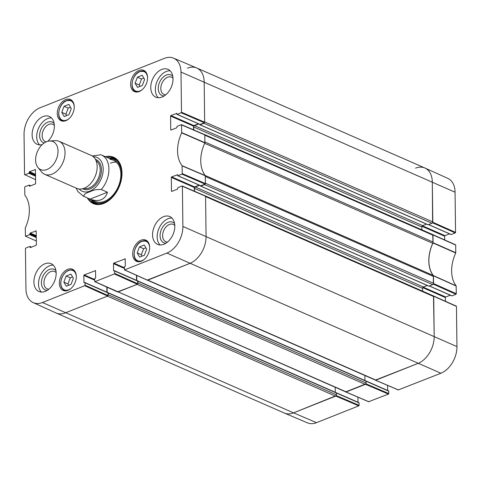 <?xml version="1.0" encoding="UTF-8"?>
<svg xmlns="http://www.w3.org/2000/svg" width="481" height="481" viewBox="0 0 481 481"><rect width="100%" height="100%" fill="white"/><g stroke="black" fill="none" stroke-linecap="round" stroke-linejoin="round"><path stroke-width="0.72" d="M433.285 284.145L455.982 294.276L456.307 293.735L456.144 285.834A30.664 20.521 113.7 0 1 455.741 253.018L455.711 245.07L455.375 244.787M455.982 294.276L451.996 295.857L429.395 285.954M451.683 295.725A0.451 0.301 -66.3 0 0 451.996 295.857M450.294 295.196L445.713 297.017L423.172 287.133M422.769 287.638L445.388 297.559A0.451 0.301 113.7 0 1 445.713 297.017M445.388 297.559L445.436 301.28M398.358 389.899L440.933 373.238A22.204 14.857 -66.3 0 0 456.95 346.597L456.457 306.415L456.126 306.138M387.596 385.389L387.656 390.464M365.692 380.916A0.451 0.301 113.7 0 1 366.023 381.192L388.738 391.155A0.451 0.301 -66.3 0 0 388.407 390.879M388.738 391.155L388.768 393.548L365.861 383.772M368.693 401.683L388.444 394.089L388.768 393.548M357.93 397.168L357.996 402.248M336.027 392.7A0.451 0.301 113.7 0 1 336.363 392.977L359.079 402.94A0.451 0.301 -66.3 0 0 358.742 402.663M359.079 402.94L359.109 405.333L336.201 395.55M336.129 395.677L293.548 412.86A22.499 15.055 113.7 0 1 284.379 413.065L307.461 422.859A22.204 14.857 -66.3 0 0 316.51 422.661L358.784 405.868L359.109 405.333M432.533 222.799L455.23 232.93L455.555 232.389L455.062 192.208A22.204 14.857 -66.3 0 0 447.823 178.385L424.976 168.043A22.499 15.055 113.7 0 1 432.311 182.052L432.593 222.703M455.23 232.93L451.244 234.512L428.643 224.603M450.931 234.379A0.451 0.301 -66.3 0 0 451.244 234.512M449.543 233.85L444.967 235.672L422.42 225.787M422.017 226.292L444.642 236.213A0.451 0.301 113.7 0 1 444.967 235.672M444.642 236.213L444.684 239.935M432.738 234.614L432.99 242.953A30.369 20.322 -66.3 0 0 433.393 275.589L433.339 284.055M415.584 168.152A22.499 15.055 113.7 0 1 424.976 168.043M365.788 383.892L345.731 391.883M433.489 295.959L434.199 336.441A22.499 15.055 113.7 0 1 417.971 363.438L375.39 380.098M36.315 240.981L25.439 236.213L25.259 227.982A30.664 20.521 -66.3 0 0 24.856 195.166L24.693 187.265L25.018 186.724L29.004 185.143A0.451 0.301 113.7 0 1 29.341 185.419L30.447 185.906M25.625 236.213L29.612 234.626L36.273 237.548M36.261 236.862L29.936 234.085A0.451 0.301 113.7 0 1 29.612 234.626M29.936 234.085L29.93 233.574L36.255 236.351M36.249 235.666L30.255 233.038A0.451 0.301 -66.3 0 0 29.93 233.574M30.255 233.038L36.165 230.946M30.592 247.493L30.099 247.276A0.451 0.301 -66.3 0 0 30.429 247.553L36.033 245.328A0.451 0.301 -66.3 0 0 36.358 244.787L36.189 231.09A0.451 0.301 -66.3 0 0 35.859 230.808M30.099 247.276L30.093 246.765L31.199 247.252M85.041 285.185L85.011 282.792L107.978 292.863L108.009 295.52L85.041 285.185L84.716 285.72L42.448 302.513A22.204 14.857 113.7 0 1 33.177 302.615A22.204 14.857 113.7 0 1 25.938 288.792L25.445 248.611L25.77 248.07L29.756 246.488A0.451 0.301 113.7 0 1 30.093 246.765M84.422 282.618L83.928 282.401A0.451 0.301 -66.3 0 0 84.265 282.678L84.68 282.515A0.451 0.301 113.7 0 1 85.011 282.792M83.928 282.401L83.844 275.445L94.583 280.152M94.577 279.467L84.169 274.91A0.451 0.301 -66.3 0 0 83.844 275.445M84.169 274.91L95.521 270.659M114.706 273.4L114.676 271.007L137.644 281.078L137.674 283.736L114.706 273.4L114.382 273.942L94.931 281.662L94.571 278.992A0.451 0.301 113.7 0 1 94.895 278.457L95.304 278.289A0.451 0.301 -66.3 0 0 95.629 277.753L95.545 270.797A0.451 0.301 -66.3 0 0 95.214 270.52M114.087 270.833L113.594 270.617A0.451 0.301 -66.3 0 0 113.931 270.893L114.34 270.731A0.451 0.301 113.7 0 1 114.676 271.007M113.594 270.617L113.51 263.666L124.248 268.368M124.236 267.683L113.835 263.125A0.451 0.301 -66.3 0 0 113.51 263.666M113.835 263.125L125.186 258.874M171.982 191.324L171.489 191.107A0.451 0.301 -66.3 0 0 171.825 191.39L177.429 189.159A0.451 0.301 -66.3 0 0 177.754 188.624L177.748 188.113A0.451 0.301 113.7 0 1 178.072 187.572L182.058 185.985L182.395 186.267L182.882 226.449A22.204 14.857 113.7 0 1 166.865 253.09L124.597 269.883L124.23 267.214A0.451 0.301 113.7 0 1 124.555 266.672L124.97 266.51A0.451 0.301 -66.3 0 0 125.294 265.969L125.21 259.012A0.451 0.301 -66.3 0 0 124.874 258.736M171.489 191.107L171.326 177.411L194.288 187.476A0.451 0.301 113.7 0 1 194.613 186.935L171.651 176.87A0.451 0.301 -66.3 0 0 171.326 177.411M171.651 176.87L177.561 174.777M177.928 175.709L181.914 174.128L205.098 184.109L200.896 185.78L177.928 175.709A0.451 0.301 113.7 0 1 177.591 175.433L177.585 174.922A0.451 0.301 -66.3 0 0 177.248 174.645M171.236 129.978L170.743 129.762A0.451 0.301 -66.3 0 0 171.074 130.044L176.677 127.814A0.451 0.301 -66.3 0 0 177.002 127.279L176.996 126.762A0.451 0.301 113.7 0 1 177.321 126.226L181.493 124.639L181.68 132.87A30.664 20.521 -66.3 0 0 182.077 165.686L182.239 173.587L181.914 174.128M170.743 129.762L170.575 116.065L193.542 126.13A0.451 0.301 113.7 0 1 193.867 125.589L170.899 115.524A0.451 0.301 -66.3 0 0 170.575 116.065M170.899 115.524L176.81 113.432M177.176 114.364L181.163 112.782L204.347 122.763L200.144 124.435L177.176 114.364A0.451 0.301 113.7 0 1 176.84 114.087L176.834 113.576A0.451 0.301 -66.3 0 0 176.503 113.3M35.564 179.635L24.543 174.585L24.05 134.403A22.204 14.857 113.7 0 1 40.067 107.762L164.49 58.339A22.204 14.857 113.7 0 1 173.539 58.141A22.204 14.857 113.7 0 1 181 72.06L181.487 112.241L181.163 112.782M24.874 174.862L28.86 173.28L35.522 176.202M35.516 175.517L29.185 172.739A0.451 0.301 113.7 0 1 28.86 173.28M29.185 172.739L29.179 172.228L35.51 175.006M35.498 174.314L29.503 171.687A0.451 0.301 -66.3 0 0 29.179 172.228M29.503 171.687L35.42 169.601M29.84 186.147L29.347 185.931A0.451 0.301 -66.3 0 0 29.684 186.207L35.287 183.982A0.451 0.301 -66.3 0 0 35.612 183.441L35.444 169.745A0.451 0.301 -66.3 0 0 35.107 169.462M29.347 185.931L29.341 185.419M139.225 91.528A11.586 7.75 113.7 0 1 134.446 91.606A11.586 7.75 113.7 0 1 131.998 77.886A11.586 7.75 113.7 0 1 143.747 70.388A11.586 7.75 113.7 0 1 147.246 80.862A11.586 7.75 113.7 0 1 139.225 91.528M141.3 261.255A11.586 7.75 113.7 0 1 136.52 261.333A11.586 7.75 113.7 0 1 134.073 247.613A11.586 7.75 113.7 0 1 145.821 240.115A11.586 7.75 113.7 0 1 149.32 250.589A11.586 7.75 113.7 0 1 141.3 261.255M67.965 290.386A11.586 7.75 113.7 0 1 63.185 290.464A11.586 7.75 113.7 0 1 60.738 276.743A11.586 7.75 113.7 0 1 72.487 269.246A11.586 7.75 113.7 0 1 75.986 279.72A11.586 7.75 113.7 0 1 67.965 290.386M65.891 120.659A11.586 7.75 113.7 0 1 61.111 120.737A11.586 7.75 113.7 0 1 58.664 107.016A11.586 7.75 113.7 0 1 70.412 99.519A11.586 7.75 113.7 0 1 73.918 109.993A11.586 7.75 113.7 0 1 65.891 120.659M162.061 97.048A15.188 10.161 113.7 0 1 155.796 97.15A15.188 10.161 113.7 0 1 152.585 79.167A15.188 10.161 113.7 0 1 167.989 69.336A15.188 10.161 113.7 0 1 172.577 83.069A15.188 10.161 113.7 0 1 162.061 97.048M163.859 244.276A15.188 10.161 113.7 0 1 157.594 244.384A15.188 10.161 113.7 0 1 154.389 226.395A15.188 10.161 113.7 0 1 169.787 216.57A15.188 10.161 113.7 0 1 174.375 230.297A15.188 10.161 113.7 0 1 163.859 244.276M45.208 291.414A15.188 10.161 113.7 0 1 38.943 291.516A15.188 10.161 113.7 0 1 35.732 273.527A15.188 10.161 113.7 0 1 51.136 263.702A15.188 10.161 113.7 0 1 55.724 277.429A15.188 10.161 113.7 0 1 45.208 291.414M42.244 144.565A15.188 10.161 113.7 0 1 37.145 144.282A15.188 10.161 113.7 0 1 33.935 126.299A15.188 10.161 113.7 0 1 49.339 116.468A15.188 10.161 113.7 0 1 54.329 127.273A15.188 10.161 113.7 0 1 47.799 141.3M87.332 197.913A25.307 16.931 -66.3 0 0 113.011 196.633A25.307 16.931 -66.3 0 0 121.849 176.467A25.307 16.931 -66.3 0 0 105.393 156.71M64.201 116.528L61.778 112.35L64.081 106.301L68.855 104.401L71.278 108.58L68.981 114.628L64.201 116.528M71.056 284.355L66.306 286.237L63.841 282.113L66.15 276.028L70.899 274.14L73.365 278.265L71.056 284.355M139.61 257.119L137.187 252.946L139.484 246.897L144.264 244.997L146.681 249.17L144.384 255.225L139.61 257.119M137.536 87.392L135.113 83.219L137.41 77.17L142.19 75.27L144.613 79.449L142.316 85.498L137.536 87.392M204.347 122.763L204.672 122.222L204.178 82.041A22.499 15.055 -66.3 0 0 196.621 67.935L173.539 58.141M199.837 124.296A0.451 0.301 -66.3 0 0 200.144 124.435M198.443 123.773L193.867 125.589M193.542 126.13L193.584 129.846M205.098 184.109L205.417 183.568L205.261 175.577A30.369 20.322 113.7 0 1 204.858 142.941L204.828 134.902L204.491 134.626M200.583 185.642A0.451 0.301 -66.3 0 0 200.896 185.78M199.194 185.119L194.613 186.935M194.288 187.476L194.336 191.191M147.258 280.074L189.839 263.426A22.499 15.055 -66.3 0 0 206.066 236.43L205.573 196.248L205.243 195.971M136.496 275.318L136.556 280.387M137.644 281.078A0.451 0.301 -66.3 0 0 137.307 280.796M117.592 291.859L137.35 284.277L137.674 283.736M106.83 287.103L106.896 292.171M107.978 292.863A0.451 0.301 -66.3 0 0 107.642 292.58M33.177 302.615L56.024 312.957A22.499 15.055 -66.3 0 0 65.416 312.848L107.684 296.055L108.009 295.52M61.778 112.35L65.915 114.165L66.709 115.53M70.485 107.209L68.212 108.111L65.915 114.165M64.081 106.301L68.212 108.111M135.113 83.219L139.249 85.035L140.043 86.4M143.819 78.078L141.546 78.98L139.249 85.035M137.41 77.17L141.546 78.98M137.187 252.946L141.324 254.756L142.117 256.126M145.893 247.805L143.621 248.707L141.324 254.756M139.484 246.897L143.621 248.707M72.565 276.93L70.286 277.838L67.977 283.922L68.771 285.257M66.15 276.028L70.286 277.838M63.841 282.113L67.977 283.922M91.041 199.543A24.633 16.48 -66.3 0 0 95.214 203.625M114.935 158.634A24.633 16.48 -66.3 0 0 109.103 158.333M91.294 199.651A23.467 15.705 -66.3 0 0 92.009 200.373A23.467 15.705 -66.3 0 0 118.801 187.151A23.467 15.705 -66.3 0 0 110.371 158.483A23.467 15.705 -66.3 0 0 109.361 158.447M93.073 200.048A22.499 15.055 -66.3 0 0 118.392 186.357A22.499 15.055 -66.3 0 0 110.095 159.397M116.324 162.145A22.499 15.055 -66.3 0 0 110.426 163.137M172.781 76.287A11.219 7.51 -66.3 0 0 166.36 75.06A11.219 7.51 -66.3 0 0 158.339 86.947A11.219 7.51 -66.3 0 0 164.153 95.966M165.759 94.787A9.422 6.301 113.7 0 1 163.931 94.42A9.422 6.301 113.7 0 1 161.081 85.907A9.422 6.301 113.7 0 1 167.604 77.231A9.422 6.301 113.7 0 1 171.495 77.164A9.422 6.301 113.7 0 1 173.004 78.265M170.1 70.773A15.188 10.161 -66.3 0 0 157.179 81.181A15.188 10.161 -66.3 0 0 158.279 97.727M54.131 123.419A11.219 7.51 -66.3 0 0 47.709 122.192A11.219 7.51 -66.3 0 0 39.809 133.207A11.219 7.51 -66.3 0 0 44.24 142.965M46.254 141.853A9.422 6.301 113.7 0 1 45.274 141.558A9.422 6.301 113.7 0 1 42.43 133.039A9.422 6.301 113.7 0 1 48.954 124.363A9.422 6.301 113.7 0 1 52.844 124.296A9.422 6.301 113.7 0 1 54.347 125.397M51.449 117.905A15.188 10.161 -66.3 0 0 38.528 128.313A15.188 10.161 -66.3 0 0 39.628 144.859M55.928 270.653A11.219 7.51 -66.3 0 0 49.507 269.42A11.219 7.51 -66.3 0 0 41.486 281.313A11.219 7.51 -66.3 0 0 47.3 290.332M48.906 289.153A9.422 6.301 113.7 0 1 47.078 288.786A9.422 6.301 113.7 0 1 44.228 280.267A9.422 6.301 113.7 0 1 50.752 271.597A9.422 6.301 113.7 0 1 54.642 271.531A9.422 6.301 113.7 0 1 56.145 272.631M53.247 265.139A15.188 10.161 -66.3 0 0 40.326 275.541A15.188 10.161 -66.3 0 0 41.426 292.093M174.579 223.515A11.219 7.51 -66.3 0 0 168.164 222.288A11.219 7.51 -66.3 0 0 160.143 234.181A11.219 7.51 -66.3 0 0 165.951 243.2M167.556 242.015A9.422 6.301 113.7 0 1 165.729 241.654A9.422 6.301 113.7 0 1 162.879 233.135A9.422 6.301 113.7 0 1 169.408 224.465A9.422 6.301 113.7 0 1 173.292 224.399A9.422 6.301 113.7 0 1 174.801 225.499M171.897 218.007A15.188 10.161 -66.3 0 0 158.983 228.409A15.188 10.161 -66.3 0 0 160.083 244.961M106.806 157.329A24.633 16.48 113.7 0 1 113.817 158.069A24.633 16.48 113.7 0 1 121.837 176.617M113.113 196.513A24.633 16.48 113.7 0 1 94.035 203.186A24.633 16.48 113.7 0 1 88.744 198.533M100.782 154.708L101.473 154.99A22.499 15.055 113.7 0 0 100.914 154.762L92.274 155.964M90.097 199.11L83.977 196.422C83.556 194.577 85.54 193.031 89.935 191.781C93.146 190.013 96.946 189.261 101.335 189.526L107.461 192.214C106.331 195.953 104.215 198.461 101.112 199.735C97.974 200.938 94.3 200.733 90.097 199.11L107.461 192.214M46.988 169.498A15.296 10.233 113.7 0 1 37.939 167.478A15.296 10.233 113.7 0 1 37.44 151.479A15.296 10.233 113.7 0 1 49.549 141.005A15.296 10.233 113.7 0 1 57.948 152.988A15.296 10.233 113.7 0 1 46.988 169.498M49.549 141.005L55.074 140.644A17.995 12.043 113.7 0 1 59.091 141.324A17.995 12.043 113.7 0 1 64.526 157.594A17.995 12.043 113.7 0 1 52.062 174.164A17.995 12.043 113.7 0 1 44.637 174.284A17.995 12.043 113.7 0 1 41.426 171.789L37.939 167.478M59.091 141.324L91.216 155.405A17.995 12.043 113.7 0 1 96.651 171.675A17.995 12.043 113.7 0 1 84.187 188.245A17.995 12.043 113.7 0 1 76.762 188.372L44.637 174.284M42.448 302.513L293.548 412.86A22.499 15.055 -66.3 0 1 284.265 413.017L56.133 313.005A22.499 15.055 -66.3 0 0 65.416 312.848L107.437 296.158L335.57 396.17A1.124 0.752 -66.3 0 0 336.381 394.817L108.249 294.805A1.124 0.752 113.7 0 1 107.991 295.665M108.249 294.805L108.225 292.965A0.451 0.301 -66.3 0 0 107.93 292.676M107.143 292.28L107.083 287.217M94.931 281.662L345.821 391.919A1.124 0.752 -66.3 0 0 346.284 391.913L118.152 291.901L137.103 284.373L365.235 384.385A1.124 0.752 -66.3 0 0 366.047 383.032L137.915 283.02A1.124 0.752 113.7 0 1 137.656 283.88M137.915 283.02L137.891 281.181A0.451 0.301 -66.3 0 0 137.596 280.892M136.808 280.495L136.742 275.433M147.559 280.219L375.481 380.14A1.124 0.752 -66.3 0 0 375.95 380.128L147.811 280.116L189.839 263.426A22.499 15.055 -66.3 0 0 206.066 236.43L205.579 196.555L433.712 296.567A1.124 0.752 -66.3 0 0 433.339 295.863L205.207 195.851A1.124 0.752 113.7 0 1 205.321 195.923M194.504 191.264L194.468 188.33A1.124 0.752 113.7 0 1 195.28 186.983L199.561 185.281M200.481 185.684L200.481 185.84A0.451 0.301 -66.3 0 0 200.817 186.117L204.605 184.614L432.738 284.626A1.124 0.752 -66.3 0 0 433.549 283.273L433.465 276.479A2.249 1.503 -66.3 0 0 433.147 275.415L205.177 175.475M205.207 184.043A1.124 0.752 113.7 0 1 204.605 184.614M433.549 283.273L205.417 183.261L205.333 176.467L433.465 276.479M204.678 143.338L432.756 243.326A2.249 1.503 -66.3 0 0 433.044 242.015L204.912 142.003L204.828 135.209L432.96 235.221A1.124 0.752 -66.3 0 0 432.587 234.518L204.455 134.506A1.124 0.752 113.7 0 1 204.569 134.578M193.753 129.918L193.717 126.984A1.124 0.752 113.7 0 1 194.528 125.637L198.815 123.936M199.729 124.332L199.729 124.495A0.451 0.301 -66.3 0 0 200.066 124.771L203.854 123.268L431.986 223.28A1.124 0.752 -66.3 0 0 432.798 221.927L432.311 182.052A22.499 15.055 -66.3 0 0 424.867 167.995L196.735 67.983A22.499 15.055 -66.3 0 0 187.452 68.14M204.461 122.691A1.124 0.752 113.7 0 1 203.854 123.268M432.798 221.927L204.665 121.915L204.178 82.041A22.499 15.055 -66.3 0 0 196.735 67.983M431.986 223.28L428.198 224.783A0.451 0.301 113.7 0 1 427.892 224.651M426.497 224.122L422.661 225.649A1.124 0.752 -66.3 0 0 421.849 226.996L421.885 229.822M433.044 242.015L432.96 235.221M432.756 243.326A30.369 20.322 -66.3 0 0 433.147 275.415M432.738 284.626L428.95 286.129A0.451 0.301 113.7 0 1 428.637 285.997M427.248 285.467L423.412 286.995A1.124 0.752 -66.3 0 0 422.601 288.341L422.637 291.167M375.95 380.128L417.971 363.438A22.499 15.055 -66.3 0 0 434.199 336.441L433.712 296.567M364.881 375.487L364.941 380.501M137.891 281.181L366.023 381.192L366.047 383.032M346.284 391.913L365.235 384.385M335.215 387.271L335.275 392.286M108.225 292.965L336.363 392.977L336.381 394.817M316.51 422.661L293.548 412.86L335.57 396.17M432.99 242.953L455.741 253.018M455.802 252.753L433.056 242.689M456.144 285.834L433.393 275.589M433.459 275.805L456.21 286.051M432.96 234.914L455.711 245.07M455.555 232.389L432.804 222.234M456.307 293.735L433.555 283.58M433.706 296.26L456.457 306.415M398.665 390.031L375.697 380.23M166.865 253.09L440.933 373.238M365.482 384.289L388.444 394.089M335.822 396.067L358.784 405.868M368.999 401.809L346.037 392.009M182.882 226.449L456.95 346.597M181 72.06L455.062 192.208M69.048 118.645A10.576 7.077 113.7 0 1 58.898 115.013A10.576 7.077 113.7 0 1 66.414 100.854A10.576 7.077 113.7 0 1 74.248 106.77M71.122 288.372A10.576 7.077 113.7 0 1 62.668 288.642A10.576 7.077 113.7 0 1 61.821 278.084A10.576 7.077 113.7 0 1 70.238 270.13A10.576 7.077 113.7 0 1 76.323 276.497M144.45 259.241A10.576 7.077 113.7 0 1 134.307 255.609A10.576 7.077 113.7 0 1 141.817 241.45A10.576 7.077 113.7 0 1 149.657 247.366M142.382 89.514A10.576 7.077 113.7 0 1 132.233 85.883A10.576 7.077 113.7 0 1 139.743 71.723A10.576 7.077 113.7 0 1 147.583 77.639M72.811 101.569A11.021 7.377 -66.3 0 0 71.26 100.505L66.552 100.571C58.838 103.102 55.634 118.38 62.41 120.695A11.021 7.377 -66.3 0 0 64.244 121.116M72.372 100.992L71.26 100.505A11.021 7.377 -66.3 0 0 66.715 100.577M146.146 72.439A11.021 7.377 -66.3 0 0 144.595 71.374L139.887 71.441C132.173 73.972 128.968 89.25 135.744 91.564A11.021 7.377 -66.3 0 0 137.578 91.985M145.707 71.861L144.595 71.374A11.021 7.377 -66.3 0 0 140.043 71.447M148.22 242.159A11.021 7.377 -66.3 0 0 146.669 241.095L141.961 241.161C134.247 243.699 131.042 258.97 137.819 261.291A11.021 7.377 -66.3 0 0 139.652 261.706M147.781 241.588L146.669 241.095A11.021 7.377 -66.3 0 0 142.117 241.173M74.886 271.29A11.021 7.377 -66.3 0 0 73.334 270.226C68.591 268.993 64.713 271.603 61.706 278.054C59.812 284.061 60.738 288.185 64.484 290.422A11.021 7.377 -66.3 0 0 66.318 290.837M91.21 199.615A24.525 16.408 -66.3 0 0 95.683 203.758M115.356 158.892A24.525 16.408 -66.3 0 0 109.271 158.411M92.009 200.373L93.254 201.515A24.032 16.077 -66.3 0 0 98.058 204.124M117.232 160.395A24.032 16.077 -66.3 0 0 112.055 158.622L110.371 158.483M204.918 142.677L181.74 132.606M181.68 132.87L204.858 142.941M181.644 124.922L204.828 134.902M205.261 175.577L182.077 165.686M182.143 165.903L205.327 175.793M205.417 183.568L182.239 173.587M84.716 285.72L107.684 296.055M147.565 280.219L124.597 269.883M114.382 273.942L137.35 284.277M182.395 186.267L205.573 196.248M204.672 122.222L181.487 112.241M83.977 196.422A22.499 15.055 113.7 0 1 83.411 196.194L95.352 201.431M93.362 156.782A18.446 12.344 113.7 0 1 103.054 166.853A18.446 12.344 113.7 0 1 96.982 185.81A18.446 12.344 113.7 0 1 89.893 191.155A18.446 12.344 113.7 0 1 79.233 189.015M113.42 160.227L101.473 154.99A22.499 15.055 113.7 0 1 101.335 189.526M96.044 160.672A15.188 10.161 113.7 0 1 99.597 174.645A15.188 10.161 113.7 0 1 89.244 187.921A15.188 10.161 113.7 0 1 83.91 188.354M95.424 159.385A16.083 10.762 113.7 0 1 101.112 173.653A16.083 10.762 113.7 0 1 89.863 189.003A16.083 10.762 113.7 0 1 82.546 188.768M194.468 188.33L422.601 288.341M195.28 186.983L423.412 286.995M200.817 186.117L428.95 286.129M200.066 124.771L428.198 224.783M194.528 125.637L422.661 225.649M193.717 126.984L421.849 226.996M455.561 244.787L432.81 234.632M428.547 224.645L451.058 234.518M429.292 285.991L451.809 295.863M456.313 306.132L433.561 295.977M375.517 380.23L398.478 390.031M365.903 380.928L388.594 390.873M336.243 392.712L358.928 402.657M345.851 392.015L368.819 401.815M62.41 120.695L63.522 121.182M135.744 91.564L136.857 92.051M137.819 261.291L138.931 261.778M64.484 290.422L65.596 290.909M73.334 270.226L74.447 270.719M30.706 185.804L29.191 185.137M31.457 247.15L29.942 246.482M107.828 292.58L84.86 282.509M94.745 281.668L117.713 292.003M124.411 269.883L147.378 280.219M137.494 280.796L114.526 270.725M205.423 195.965L182.245 185.985M200.709 185.78L177.742 175.715M199.958 124.435L176.99 114.37M204.678 134.62L181.493 124.639M76.13 188.089L78.018 191.715L83.411 196.194M108.081 292.682L336.213 392.694M137.74 280.904L365.873 380.916M428.763 286.135L200.631 186.123M428.012 224.789L199.88 124.777"/></g></svg>
